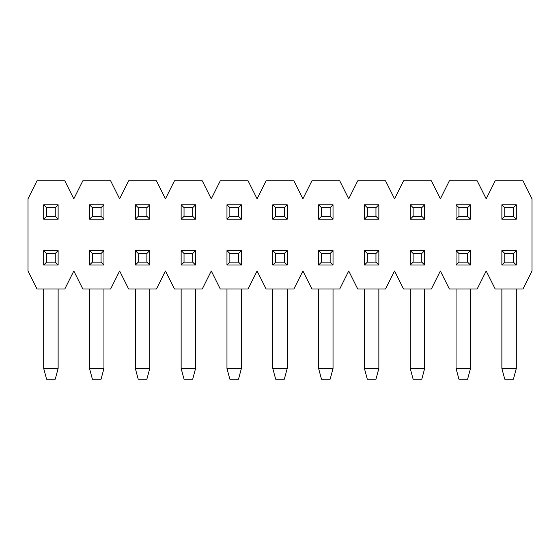 <?xml version="1.0" encoding="UTF-8"?>
<svg xmlns="http://www.w3.org/2000/svg" width="560" height="560" viewBox="0 0 560 560"><rect width="100%" height="100%" fill="white"/><g stroke="black" fill="none" stroke-linecap="round" stroke-linejoin="round"><path stroke-width="0.84" d="M424.669 265.027L410.242 265.027L410.242 250.6L424.669 250.6L424.669 265.027L421.785 262.143L421.785 253.484L413.126 253.484L413.126 262.143L421.785 262.143M424.669 250.6L421.785 253.484M413.126 253.484L410.242 250.6M413.126 262.143L410.242 265.027M195.58 265.027L181.146 265.027L181.146 250.6L195.58 250.6L195.58 265.027L192.696 262.143L192.696 253.484L184.037 253.484L184.037 262.143L192.696 262.143M195.58 250.6L192.696 253.484M184.037 253.484L181.146 250.6M184.037 262.143L181.146 265.027M516.306 265.027L501.872 265.027L501.872 250.6L516.306 250.6L516.306 265.027L513.422 262.143L513.422 253.484L504.763 253.484L504.763 262.143L513.422 262.143M516.306 250.6L513.422 253.484M504.763 253.484L501.872 250.6M504.763 262.143L501.872 265.027M287.217 265.027L272.783 265.027L272.783 250.6L287.217 250.6L287.217 265.027L284.326 262.143L284.326 253.484L275.674 253.484L275.674 262.143L284.326 262.143M287.217 250.6L284.326 253.484M275.674 253.484L272.783 250.6M275.674 262.143L272.783 265.027M378.854 265.027L364.42 265.027L364.42 250.6L378.854 250.6L378.854 265.027L375.963 262.143L375.963 253.484L367.304 253.484L367.304 262.143L375.963 262.143M378.854 250.6L375.963 253.484M367.304 253.484L364.42 250.6M367.304 262.143L364.42 265.027M149.758 265.027L135.331 265.027L135.331 250.6L149.758 250.6L149.758 265.027L146.874 262.143L146.874 253.484L138.215 253.484L138.215 262.143L146.874 262.143M149.758 250.6L146.874 253.484M138.215 253.484L135.331 250.6M138.215 262.143L135.331 265.027M470.491 265.027L456.057 265.027L456.057 250.6L470.491 250.6L470.491 265.027L467.6 262.143L467.6 253.484L458.941 253.484L458.941 262.143L467.6 262.143M470.491 250.6L467.6 253.484M458.941 253.484L456.057 250.6M458.941 262.143L456.057 265.027M241.395 265.027L226.968 265.027L226.968 250.6L241.395 250.6L241.395 265.027L238.511 262.143L238.511 253.484L229.852 253.484L229.852 262.143L238.511 262.143M241.395 250.6L238.511 253.484M229.852 253.484L226.968 250.6M229.852 262.143L226.968 265.027M477.162 180.789L449.386 180.789L440.363 198.828L431.347 180.789L403.564 180.789L394.548 198.828L385.525 180.789L357.749 180.789L348.726 198.828L339.71 180.789L311.927 180.789L302.911 198.828L293.888 180.789L266.112 180.789L257.089 198.828L248.073 180.789L220.29 180.789L211.274 198.828L202.251 180.789L174.475 180.789L165.452 198.828L156.436 180.789L128.653 180.789L119.637 198.828L110.614 180.789L82.838 180.789L73.815 198.828L64.799 180.789L37.016 180.789L28 198.828L28 270.984L37.016 289.016L64.799 289.016L73.815 270.984L82.838 289.016L110.614 289.016L119.637 270.984L128.653 289.016L156.436 289.016L165.452 270.984L174.475 289.016L202.251 289.016L211.274 270.984L220.29 289.016L248.073 289.016L257.089 270.984L266.112 289.016L293.888 289.016L302.911 270.984L311.927 289.016L339.71 289.016L348.726 270.984L357.749 289.016L385.525 289.016L394.548 270.984L403.564 289.016L431.347 289.016L440.363 270.984L449.386 289.016L477.162 289.016L486.185 270.984L495.201 289.016L522.984 289.016L532 270.984L532 198.828L522.984 180.789L495.201 180.789L486.185 198.828L477.162 180.789M55.237 379.211L46.578 379.211L43.694 368.438L58.128 368.438L55.237 379.211M43.694 368.438L43.694 289.016M58.128 368.438L58.128 289.016M58.128 265.027L43.694 265.027L43.694 250.6L58.128 250.6L58.128 265.027L55.237 262.143L55.237 253.484L46.578 253.484L46.578 262.143L55.237 262.143M58.128 250.6L55.237 253.484M46.578 253.484L43.694 250.6M46.578 262.143L43.694 265.027M330.148 379.211L321.489 379.211L318.605 368.438L333.032 368.438L330.148 379.211M318.605 368.438L318.605 289.016M333.032 368.438L333.032 289.016M333.032 265.027L318.605 265.027L318.605 250.6L333.032 250.6L333.032 265.027L330.148 262.143L330.148 253.484L321.489 253.484L321.489 262.143L330.148 262.143M333.032 250.6L330.148 253.484M321.489 253.484L318.605 250.6M321.489 262.143L318.605 265.027M226.968 219.212L226.968 204.778L241.395 204.778L241.395 219.212L226.968 219.212L229.852 216.321L238.511 216.321L238.511 207.662L229.852 207.662L229.852 216.321M238.511 216.321L241.395 219.212M238.511 207.662L241.395 204.778M226.968 204.778L229.852 207.662M101.059 379.211L92.4 379.211L89.509 368.438L103.943 368.438L101.059 379.211M89.509 368.438L89.509 289.016M103.943 368.438L103.943 289.016M103.943 265.027L89.509 265.027L89.509 250.6L103.943 250.6L103.943 265.027L101.059 262.143L101.059 253.484L92.4 253.484L92.4 262.143L101.059 262.143M103.943 250.6L101.059 253.484M92.4 253.484L89.509 250.6M92.4 262.143L89.509 265.027M410.242 219.212L410.242 204.778L424.669 204.778L424.669 219.212L410.242 219.212L413.126 216.321L421.785 216.321L421.785 207.662L413.126 207.662L413.126 216.321M421.785 216.321L424.669 219.212M421.785 207.662L424.669 204.778M410.242 204.778L413.126 207.662M467.6 216.321L467.6 207.662L458.941 207.662L458.941 216.321L467.6 216.321L470.491 219.212L456.057 219.212L458.941 216.321M456.057 219.212L456.057 204.778L458.941 207.662M467.6 207.662L470.491 204.778L470.491 219.212M456.057 204.778L470.491 204.778M238.511 379.211L229.852 379.211L226.968 368.438L241.395 368.438L238.511 379.211M226.968 368.438L226.968 289.016M241.395 368.438L241.395 289.016M284.326 216.321L284.326 207.662L275.674 207.662L275.674 216.321L284.326 216.321L287.217 219.212L272.783 219.212L275.674 216.321M272.783 219.212L272.783 204.778L275.674 207.662M284.326 207.662L287.217 204.778L287.217 219.212M272.783 204.778L287.217 204.778M467.6 379.211L458.941 379.211L456.057 368.438L470.491 368.438L467.6 379.211M456.057 368.438L456.057 289.016M470.491 368.438L470.491 289.016M101.059 216.321L101.059 207.662L92.4 207.662L92.4 216.321L101.059 216.321L103.943 219.212L89.509 219.212L92.4 216.321M89.509 219.212L89.509 204.778L92.4 207.662M101.059 207.662L103.943 204.778L103.943 219.212M89.509 204.778L103.943 204.778M146.874 379.211L138.215 379.211L135.331 368.438L149.758 368.438L146.874 379.211M135.331 368.438L135.331 289.016M149.758 368.438L149.758 289.016M513.422 216.321L513.422 207.662L504.763 207.662L504.763 216.321L513.422 216.321L516.306 219.212L501.872 219.212L504.763 216.321M501.872 219.212L501.872 204.778L504.763 207.662M513.422 207.662L516.306 204.778L516.306 219.212M501.872 204.778L516.306 204.778M375.963 379.211L367.304 379.211L364.42 368.438L378.854 368.438L375.963 379.211M364.42 368.438L364.42 289.016M378.854 368.438L378.854 289.016M330.148 216.321L330.148 207.662L321.489 207.662L321.489 216.321L330.148 216.321L333.032 219.212L318.605 219.212L321.489 216.321M318.605 219.212L318.605 204.778L321.489 207.662M330.148 207.662L333.032 204.778L333.032 219.212M318.605 204.778L333.032 204.778M146.874 216.321L146.874 207.662L138.215 207.662L138.215 216.321L146.874 216.321L149.758 219.212L135.331 219.212L138.215 216.321M135.331 219.212L135.331 204.778L138.215 207.662M146.874 207.662L149.758 204.778L149.758 219.212M135.331 204.778L149.758 204.778M284.326 379.211L275.674 379.211L272.783 368.438L287.217 368.438L284.326 379.211M272.783 368.438L272.783 289.016M287.217 368.438L287.217 289.016M513.422 379.211L504.763 379.211L501.872 368.438L516.306 368.438L513.422 379.211M501.872 368.438L501.872 289.016M516.306 368.438L516.306 289.016M375.963 216.321L375.963 207.662L367.304 207.662L367.304 216.321L375.963 216.321L378.854 219.212L364.42 219.212L367.304 216.321M364.42 219.212L364.42 204.778L367.304 207.662M375.963 207.662L378.854 204.778L378.854 219.212M364.42 204.778L378.854 204.778M192.696 216.321L192.696 207.662L184.037 207.662L184.037 216.321L192.696 216.321L195.58 219.212L181.146 219.212L184.037 216.321M181.146 219.212L181.146 204.778L184.037 207.662M192.696 207.662L195.58 204.778L195.58 219.212M181.146 204.778L195.58 204.778M192.696 379.211L184.037 379.211L181.146 368.438L195.58 368.438L192.696 379.211M181.146 368.438L181.146 289.016M195.58 368.438L195.58 289.016M55.237 216.321L55.237 207.662L46.578 207.662L46.578 216.321L55.237 216.321L58.128 219.212L43.694 219.212L46.578 216.321M43.694 219.212L43.694 204.778L46.578 207.662M55.237 207.662L58.128 204.778L58.128 219.212M43.694 204.778L58.128 204.778M421.785 379.211L413.126 379.211L410.242 368.438L424.669 368.438L421.785 379.211M410.242 368.438L410.242 289.016M424.669 368.438L424.669 289.016"/></g></svg>
